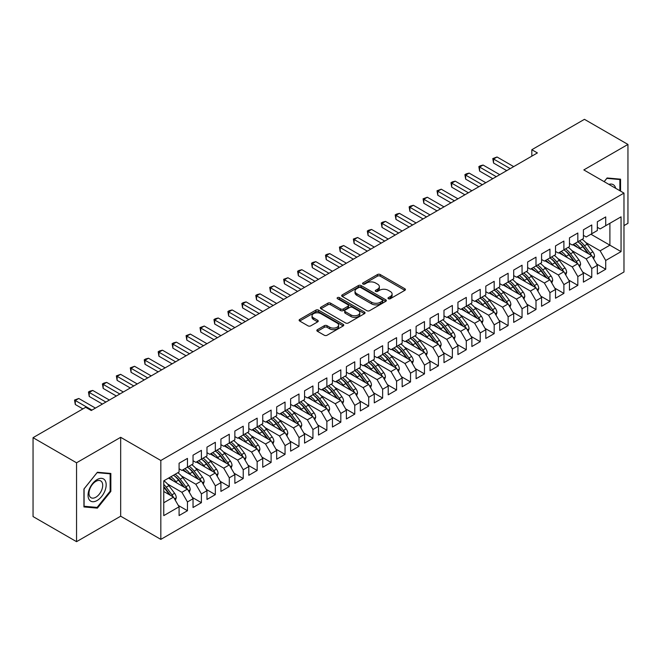 <?xml version="1.0" encoding="UTF-8"?>
<svg xmlns="http://www.w3.org/2000/svg" width="661" height="661" viewBox="0 0 661 661"><rect width="100%" height="100%" fill="white"/><g stroke="black" fill="none" stroke-linecap="round" stroke-linejoin="round"><path stroke-width="0.99" d="M388.395 298.731A1.355 0.785 0 0 0 390.312 298.731L404.854 290.336A1.933 1.115 0 0 0 405.424 289.543A1.933 1.115 0 0 0 404.854 288.75L380.224 274.53A1.933 1.115 0 0 0 377.481 274.53L362.947 282.925A1.355 0.785 0 0 0 362.55 283.478A1.355 0.785 0 0 0 362.947 284.032A1.355 0.785 0 0 0 364.864 284.032L366.739 282.949A6.197 3.578 0 0 1 375.498 282.949L377.555 284.131A6.197 3.578 0 0 1 379.364 286.659A6.197 3.578 0 0 1 377.555 289.188L375.671 290.278A1.355 0.785 0 0 0 375.274 290.823A1.355 0.785 0 0 0 375.671 291.377A1.355 0.785 0 0 0 377.588 291.377L379.472 290.295A6.197 3.578 0 0 1 388.23 290.295L390.279 291.476A6.197 3.578 0 0 1 392.097 294.005A6.197 3.578 0 0 1 390.279 296.533L388.395 297.624A1.355 0.785 0 0 0 387.999 298.177A1.355 0.785 0 0 0 388.395 298.731L388.395 297.624M317.404 329.682A1.933 1.115 0 0 0 316.842 330.467A1.933 1.115 0 0 0 317.404 331.26L324.32 335.251A1.933 1.115 0 0 0 327.055 335.251L343.208 325.931A1.933 1.115 0 0 0 343.77 325.138A1.933 1.115 0 0 0 343.208 324.344L318.569 310.125A1.933 1.115 0 0 0 315.834 310.125L299.689 319.445A1.933 1.115 0 0 0 299.119 320.238A1.933 1.115 0 0 0 299.689 321.031L308.034 325.848A1.933 1.115 0 0 0 310.769 325.848L317.685 321.857A1.933 1.115 0 0 0 318.247 321.064A1.933 1.115 0 0 0 317.685 320.279L313.545 317.891A5.181 2.991 0 0 1 312.025 315.776A5.181 2.991 0 0 1 315.223 313.017A5.181 2.991 0 0 1 320.866 313.661L337.077 323.022A5.181 2.991 0 0 1 338.597 325.138A5.181 2.991 0 0 1 335.4 327.897A5.181 2.991 0 0 1 329.756 327.253L327.055 325.691A1.933 1.115 0 0 0 324.32 325.691L317.404 329.682L317.404 331.26M76.552 462.791L76.552 541.673L120.674 516.2L120.674 437.309L76.552 462.791L33.05 437.673L85.682 407.292L91.259 410.506L537.401 152.931L531.824 149.716L531.824 156.153M120.674 437.309L160.83 460.494L623.976 193.095L623.976 271.985L160.83 539.376L160.83 460.494M623.976 225.616L627.95 223.327L627.95 144.437L583.82 169.918L623.976 193.095M627.95 144.437L584.448 119.327L531.824 149.716M366.88 310.678A1.933 1.115 0 0 0 369.615 310.678L385.76 301.358A1.933 1.115 0 0 0 386.33 300.565A1.933 1.115 0 0 0 385.76 299.772L361.129 285.552A1.933 1.115 0 0 0 358.394 285.552L342.249 294.88A1.933 1.115 0 0 0 341.679 295.665A1.933 1.115 0 0 0 342.249 296.459L366.88 310.678M338.068 299.02A1.355 0.785 0 0 1 339.44 299.21L339.44 297.599L364.484 312.058A1.933 1.115 0 0 1 365.054 312.851A1.933 1.115 0 0 1 364.484 313.645L348.339 322.965A1.933 1.115 0 0 1 345.596 322.965L320.965 308.745L320.965 307.158A1.933 1.115 0 0 0 320.395 307.952A1.933 1.115 0 0 0 320.965 308.745M320.965 307.158L327.873 303.176A1.933 1.115 0 0 1 330.616 303.176L340.605 308.943A1.933 1.115 0 0 0 343.34 308.943L347.926 306.291A1.933 1.115 0 0 0 348.496 305.506A1.933 1.115 0 0 0 347.926 304.713L337.523 298.706A1.355 0.785 0 0 1 337.127 298.152A1.355 0.785 0 0 1 337.961 297.433A1.355 0.785 0 0 1 339.44 297.599M590.934 234.234L609.896 245.181L609.896 223.286L621.051 216.841L605.716 225.698L605.716 216.924L597.346 221.757L597.346 230.524L591.769 233.746L591.769 224.971L583.407 229.805L583.407 238.58L577.83 241.794L577.83 233.019L569.46 237.853L569.46 246.627L563.891 249.85L563.891 241.075L555.521 245.9L555.521 254.675L549.944 257.897L549.944 249.123L541.582 253.948L541.582 262.723L536.005 265.945L536.005 257.17L527.635 262.004L527.635 270.77L522.058 273.993L522.058 265.218L513.696 270.052L513.696 278.826L508.119 282.04L508.119 273.266L499.757 278.099L499.757 286.874L494.18 290.096L494.18 281.322L485.81 286.147L485.81 294.922L480.233 298.144L480.233 289.369L471.871 294.195L471.871 302.969L466.294 306.192L466.294 297.417L457.933 302.251L457.933 311.017L452.355 314.239L452.355 305.465L443.985 310.298L443.985 319.073L438.408 322.287L438.408 313.512L430.047 318.346L430.047 327.121L424.469 330.335L424.469 321.568L416.1 326.394L416.1 335.168L410.522 338.391L410.522 329.616L402.161 334.441L402.161 343.216L396.583 346.438L396.583 337.664L388.222 342.497L388.222 351.264L382.645 354.486L382.645 345.711L374.275 350.545L374.275 359.32L368.698 362.534L368.698 353.759L360.336 358.593L360.336 367.367L354.759 370.581L354.759 361.815L346.397 366.64L346.397 375.415L340.82 378.637L340.82 369.863L332.45 374.688L332.45 383.463L326.873 386.685L326.873 377.91L318.511 382.736L318.511 391.51L312.934 394.733L312.934 385.958L304.564 390.791L304.564 399.566L298.995 402.78L298.995 394.006L290.625 398.839L290.625 407.614L285.048 410.828L285.048 402.062L276.686 406.887L276.686 415.662L271.109 418.884L271.109 410.109L262.739 414.934L262.739 423.709L257.162 426.932L257.162 418.157L248.8 422.982L248.8 431.757L243.223 434.979L243.223 426.205L234.862 431.038L234.862 439.813L229.284 443.027L229.284 434.252L220.914 439.086L220.914 447.861L215.337 451.075L215.337 442.3L206.976 447.133L206.976 455.908L201.398 459.131L201.398 450.356L193.037 455.181L193.037 463.956L187.46 467.178L187.46 458.404L179.09 463.229L179.09 472.004L163.754 480.861L163.754 515.63L179.09 506.78L173.513 497.122L163.754 491.487M621.051 216.841L621.051 251.618L605.716 260.475L600.138 250.816L585.77 242.521M596.577 263.97L605.716 269.242L605.716 260.475M605.716 269.242L597.346 274.075L597.346 265.301L591.769 268.523L586.191 258.864L571.831 250.569M582.638 272.026L591.769 277.298L591.769 268.523M591.769 277.298L583.407 282.123L583.407 273.348L577.83 276.571L572.252 266.912L557.892 258.616M568.7 280.074L577.83 285.345L577.83 276.571M577.83 285.345L569.46 290.171L569.46 281.396L563.891 284.618L558.314 274.959L543.945 266.664M554.753 288.122L563.891 293.393L563.891 284.618M563.891 293.393L555.521 298.227L555.521 289.452L549.944 292.666L544.367 283.007L530.006 274.72M540.814 296.169L549.944 301.441L549.944 292.666M549.944 301.441L541.582 306.274L541.582 297.5L536.005 300.722L530.428 291.055L516.067 282.768M526.875 304.217L536.005 309.488L536.005 300.722M536.005 309.488L527.635 314.322L527.635 305.547L522.058 308.77L516.481 299.111L502.12 290.815M512.928 312.273L522.058 317.544L522.058 308.77M522.058 317.544L513.696 322.37L513.696 313.595L508.119 316.817L502.542 307.158L488.182 298.863M498.989 320.321L508.119 325.592L508.119 316.817M508.119 325.592L499.757 330.417L499.757 321.643L494.18 324.865L488.603 315.206L474.234 306.911M485.042 328.368L494.18 333.64L494.18 324.865M494.18 333.64L485.81 338.465L485.81 329.699L480.233 332.913L474.656 323.254L460.296 314.966M471.103 336.416L480.233 341.687L480.233 332.913M480.233 341.687L471.871 346.521L471.871 337.746L466.294 340.96L460.717 331.301L446.357 323.014M457.164 344.464L466.294 349.735L466.294 340.96M466.294 349.735L457.933 354.569L457.933 345.794L452.355 349.016L446.778 339.357L432.41 331.062M443.217 352.511L452.355 357.791L452.355 349.016M452.355 357.791L443.985 362.616L443.985 353.842L438.408 357.064L432.831 347.405L418.471 339.11M429.278 360.567L438.408 365.839L438.408 357.064M438.408 365.839L430.047 370.664L430.047 361.889L424.469 365.112L418.892 355.453L404.532 347.157M415.339 368.615L424.469 373.886L424.469 365.112M424.469 373.886L416.1 378.712L416.1 369.945L410.522 373.159L404.953 363.5L390.585 355.213M401.392 376.663L410.522 381.934L410.522 373.159M410.522 381.934L402.161 386.768L402.161 377.993L396.583 381.207L391.006 371.548L376.646 363.261M387.453 384.71L396.583 389.982L396.583 381.207M396.583 389.982L388.222 394.815L388.222 386.041L382.645 389.263L377.067 379.604L362.707 371.308M373.515 392.758L382.645 398.038L382.645 389.263M382.645 398.038L374.275 402.863L374.275 394.088L368.698 397.311L363.12 387.652L348.76 379.356M359.567 400.814L368.698 406.085L368.698 397.311M368.698 406.085L360.336 410.911L360.336 402.136L354.759 405.358L349.182 395.699L334.821 387.404M345.629 408.862L354.759 414.133L354.759 405.358M354.759 414.133L346.397 418.958L346.397 410.192L340.82 413.406L335.243 403.747L320.874 395.46M331.682 416.909L340.82 422.181L340.82 413.406M340.82 422.181L332.45 427.014L332.45 418.239L326.873 421.454L321.296 411.795L306.935 403.507M317.743 424.957L326.873 430.228L326.873 421.454M326.873 430.228L318.511 435.062L318.511 426.287L312.934 429.51L307.357 419.851L292.997 411.555M303.804 433.005L312.934 438.276L312.934 429.51M312.934 438.276L304.564 443.11L304.564 434.335L298.995 437.557L293.418 427.898L279.049 419.603M289.857 441.061L298.995 446.332L298.995 437.557M298.995 446.332L290.625 451.157L290.625 442.383L285.048 445.605L279.471 435.946L265.111 427.65M275.918 449.108L285.048 454.38L285.048 445.605M285.048 454.38L276.686 459.205L276.686 450.438L271.109 453.653L265.532 443.994L251.172 435.706M261.979 457.156L271.109 462.427L271.109 453.653M271.109 462.427L262.739 467.261L262.739 458.486L257.162 461.7L251.585 452.041L237.225 443.754M248.032 465.204L257.162 470.475L257.162 461.7M257.162 470.475L248.8 475.309L248.8 466.534L243.223 469.756L237.646 460.097L223.286 451.802M234.093 473.251L243.223 478.523L243.223 469.756M243.223 478.523L234.862 483.356L234.862 474.581L229.284 477.804L223.707 468.145L209.339 459.849M220.146 481.307L229.284 486.579L229.284 477.804M229.284 486.579L220.914 491.404L220.914 482.629L215.337 485.852L209.76 476.193L195.4 467.897M206.207 489.355L215.337 494.626L215.337 485.852M215.337 494.626L206.976 499.452L206.976 490.677L201.398 493.899L195.821 484.24L181.461 475.953M192.268 497.403L201.398 502.674L201.398 493.899M201.398 502.674L193.037 507.508L193.037 498.733L187.46 501.947L181.882 492.288L167.514 484.001M178.321 505.45L187.46 510.722L187.46 501.947M187.46 510.722L179.09 515.555L179.09 506.78M179.09 468.789L181.882 470.392L187.46 467.178M163.754 502.757L173.513 497.122M193.037 460.734L195.821 462.345L201.398 459.131M181.882 492.288L187.46 489.074L168.497 478.126M193.037 498.733L187.46 489.074M206.976 452.686L209.76 454.297L215.337 451.075A15.087 8.709 60 0 1 220.353 455.991L225.343 462.65M195.821 484.24L201.398 481.018L182.436 470.078M206.976 490.677L201.398 481.018M220.914 444.638L223.707 446.249L229.284 443.027M209.76 476.193L215.337 472.97L196.375 462.022M220.914 482.629L215.337 472.97M234.862 436.591L237.646 438.202L243.223 434.979A15.087 8.709 60 0 1 248.239 439.896L253.229 446.547M223.707 468.145L229.284 464.923L210.322 453.975M234.862 474.581L229.284 464.923M248.8 428.543L251.585 430.146L257.162 426.932M237.646 460.097L243.223 456.875L224.261 445.927M248.8 466.534L243.223 456.875M262.739 420.487L265.532 422.098L271.109 418.884M251.585 452.041L257.162 448.827L238.208 437.879M262.739 458.486L257.162 448.827M276.686 412.439L279.471 414.05L285.048 410.828M265.532 443.994L271.109 440.771L252.147 429.832M276.686 450.438L271.109 440.771M290.625 404.392L293.418 406.003L298.995 402.78A15.087 8.709 60 0 1 304.01 407.697L308.993 414.356M279.471 435.946L285.048 432.724L266.086 421.776M290.625 442.383L285.048 432.724M304.564 396.344L307.357 397.955L312.934 394.733M293.418 427.898L298.995 424.676L280.033 413.728M304.564 434.335L298.995 424.676M318.511 388.296L321.296 389.907L326.873 386.685A15.087 8.709 60 0 1 331.888 391.601L336.879 398.252M307.357 419.851L312.934 416.628L293.971 405.68M318.511 426.287L312.934 416.628M332.45 380.24L335.243 381.851L340.82 378.637M321.296 411.795L326.873 408.581L307.91 397.633M332.45 418.239L326.873 408.581M346.397 372.193L349.182 373.804L354.759 370.581M335.243 403.747L340.82 400.525L321.857 389.585M346.397 410.192L340.82 400.525M360.336 364.145L363.12 365.756L368.698 362.534M349.182 395.699L354.759 392.477L335.796 381.529M360.336 402.136L354.759 392.477M374.275 356.097L377.067 357.708L382.645 354.486M363.12 387.652L368.698 384.429L349.743 373.482M374.275 394.088L368.698 384.429M388.222 348.05L391.006 349.661L396.583 346.438M377.067 379.604L382.645 376.382L363.682 365.434M388.222 386.041L382.645 376.382M402.161 340.002L404.953 341.605L410.522 338.391M391.006 371.548L396.583 368.334L377.621 357.386M402.161 377.993L396.583 368.334M416.1 331.946L418.892 333.557L424.469 330.335M404.953 363.5L410.522 360.286L391.568 349.339M416.1 369.945L410.522 360.286M430.047 323.898L432.831 325.509L438.408 322.287M418.892 355.453L424.469 352.23L405.507 341.283M430.047 361.889L424.469 352.23M443.985 315.851L446.778 317.462L452.355 314.239M432.831 347.405L438.408 344.183L419.446 333.235M443.985 353.842L438.408 344.183M457.933 307.803L460.717 309.414L466.294 306.192M446.778 339.357L452.355 336.135L433.393 325.187M457.933 345.794L452.355 336.135M471.871 299.755L474.656 301.358L480.233 298.144A15.087 8.709 60 0 1 485.248 303.06L490.239 309.712M460.717 331.301L466.294 328.087L447.332 317.14M471.871 337.746L466.294 328.087M485.81 291.699L488.603 293.31L494.18 290.096M474.656 323.254L480.233 320.04L461.271 309.092M485.81 329.699L480.233 320.04M499.757 283.652L502.542 285.263L508.119 282.04A15.087 8.709 60 0 1 513.134 286.957L518.125 293.616M488.603 315.206L494.18 311.984L475.218 301.036M499.757 321.643L494.18 311.984M513.696 275.604L516.481 277.215L522.058 273.993M502.542 307.158L508.119 303.936L489.157 292.988M513.696 313.595L508.119 303.936M527.635 267.556L530.428 269.167L536.005 265.945M516.481 299.111L522.058 295.888L503.104 284.941M527.635 305.547L522.058 295.888M541.582 259.509L544.367 261.112L549.944 257.897M530.428 291.055L536.005 287.841L517.042 276.893M541.582 297.5L536.005 287.841M555.521 251.453L558.314 253.064L563.891 249.85A15.087 8.709 60 0 1 568.906 254.758L573.888 261.417M544.367 283.007L549.944 279.793L530.981 268.845M555.521 289.452L549.944 279.793M569.46 243.405L572.252 245.016L577.83 241.794M558.314 274.959L563.891 271.737L544.928 260.789M569.46 281.396L563.891 271.737M583.407 235.357L586.191 236.969L591.769 233.746M572.252 266.912L577.83 263.689L558.867 252.742M583.407 273.348L577.83 263.689M597.346 227.31L600.138 228.921L605.716 225.698M586.191 258.864L591.769 255.642L572.806 244.694M597.346 265.301L591.769 255.642M33.05 437.673L33.05 516.563L76.552 541.673M120.674 516.2L160.83 539.376M600.138 250.816L609.896 245.181L621.051 251.618M620.563 191.128L620.563 179.181L607.104 177.974L604.154 181.651M110.85 491.396L110.85 473.458L97.39 472.26L83.939 489L83.939 506.937L97.39 508.135L110.85 491.396L110.147 490.999M388.941 298.921L390.279 298.144A6.197 3.578 0 0 0 392.097 295.616L392.097 294.005M379.364 286.659L379.364 288.27A6.197 3.578 0 0 1 377.555 290.799L376.216 291.575M404.829 290.344L380.224 276.141A1.933 1.115 0 0 0 377.481 276.141L363.484 284.222M385.735 301.366L361.129 287.163A1.933 1.115 0 0 0 358.394 287.163L342.274 296.475M382.339 301.119A1.355 0.785 0 0 0 382.736 300.565A1.355 0.785 0 0 0 382.339 300.011L360.724 287.527A1.355 0.785 0 0 0 358.807 287.527L356.816 288.675A6.197 3.578 0 0 0 355.007 291.204A6.197 3.578 0 0 0 356.816 293.732L371.598 302.267A6.197 3.578 0 0 0 380.356 302.267L382.339 301.119L382.339 302.73A1.355 0.785 0 0 0 382.736 302.176L382.736 300.565M355.007 291.204L355.007 292.815A6.197 3.578 0 0 0 356.816 295.343L356.816 293.732M382.339 302.73L380.356 303.87A6.197 3.578 0 0 1 371.598 303.87L356.816 295.343M320.99 308.761L327.873 304.779L327.873 303.176M348.496 305.506L348.496 307.117A1.933 1.115 0 0 1 347.926 307.902L343.34 310.546A1.933 1.115 0 0 1 340.605 310.546L330.616 304.779A1.933 1.115 0 0 0 327.873 304.779M339.44 299.21L364.459 313.653M350.966 314.925A5.181 2.991 0 0 0 356.61 315.57A5.181 2.991 0 0 0 359.807 312.81A5.181 2.991 0 0 0 358.295 310.695L352.577 307.398A1.933 1.115 0 0 0 349.843 307.398L345.257 310.05A1.933 1.115 0 0 0 344.687 310.835A1.933 1.115 0 0 0 345.257 311.628L350.966 314.925L350.966 316.536A5.181 2.991 0 0 0 356.61 317.181A5.181 2.991 0 0 0 359.807 314.421L359.807 312.81M344.687 310.835L344.687 312.446A1.933 1.115 0 0 0 345.257 313.24L345.257 311.628M350.966 316.536L345.257 313.24M338.597 325.138L338.597 326.749A5.181 2.991 0 0 1 335.4 329.509A5.181 2.991 0 0 1 329.756 328.864L327.055 327.302A1.933 1.115 0 0 0 324.32 327.302L317.437 331.277M312.025 315.776L312.025 317.387A5.181 2.991 0 0 0 313.545 319.494L313.545 317.891M317.652 321.874L313.545 319.494M343.175 325.939L318.569 311.736A1.933 1.115 0 0 0 315.834 311.736L299.714 321.039M95.969 507.318L97.39 508.135M593.636 258.864L594.528 256.27A5.222 3.016 -120 0 0 592.867 251.824L587.166 244.215A15.087 8.709 -120 0 0 582.118 239.323M581.143 249.503L580.193 248.239A15.087 8.709 -120 0 0 575.153 243.347M577.441 247.363A12.518 7.23 -120 0 0 573.31 244.405M591.364 255.41A5.222 3.016 -120 0 0 590.215 253.353L584.514 245.743A15.087 8.709 -120 0 0 579.474 240.852M578.714 242.471A12.518 7.23 60 0 1 583.523 246.925L588.753 253.898M577.797 241.819A15.087 8.709 60 0 1 582.845 246.71L587.827 253.37M506.723 170.637L493.552 163.036L492.784 158.566L497.039 156.996L513.696 166.613M497.039 156.996L493.552 159.012L493.552 163.036M510.209 168.629L492.784 158.566M579.689 266.912L580.589 264.317A5.222 3.016 -120 0 0 578.92 259.872L573.227 252.262A15.087 8.709 -120 0 0 568.179 247.371M567.204 257.559L566.254 256.286A15.087 8.709 -120 0 0 561.206 251.395M563.494 255.419A12.518 7.23 -120 0 0 559.363 252.461M577.425 263.458A5.222 3.016 -120 0 0 576.276 261.401L570.575 253.791A15.087 8.709 -120 0 0 565.527 248.9M564.775 250.519A12.518 7.23 60 0 1 569.584 254.972L574.806 261.946M565.75 274.968L566.651 272.365A5.222 3.016 -120 0 0 564.981 267.92L559.28 260.318A15.087 8.709 -120 0 0 554.24 255.419M553.257 265.606L552.315 264.342A15.087 8.709 -120 0 0 547.267 259.442M549.555 263.466A12.518 7.23 -120 0 0 545.424 260.508M563.486 271.506A5.222 3.016 -120 0 0 562.329 269.448L556.636 261.847A15.087 8.709 -120 0 0 551.588 256.947M550.828 258.567A12.518 7.23 60 0 1 555.637 263.02L560.867 269.994M549.911 257.914A15.087 8.709 60 0 1 554.959 262.814L559.95 269.465M492.784 178.693L479.605 171.083L478.845 166.613L480.233 165.812L483.092 165.043L499.757 174.669M483.092 165.043L479.605 167.059L479.605 171.083M496.271 176.677L478.845 166.613M478.845 186.741L465.666 179.131L464.898 174.669L466.294 173.86L469.153 173.099L485.81 182.717M469.153 173.099L465.666 175.107L465.666 179.131M482.323 184.725L464.898 174.669M615.655 188.294A12.815 7.403 120 0 0 614.672 185.989A12.815 7.403 120 0 0 608.872 184.378M606.798 178.363L619.861 179.536L619.861 190.723M619.002 179.04L619.861 179.536M604.179 181.668L606.831 178.371M89.268 499.799A12.815 7.403 120 0 0 101.645 496.485A12.815 7.403 120 0 0 104.959 480.274A12.815 7.403 120 0 0 92.581 483.588A12.815 7.403 120 0 0 89.268 499.799M89.904 496.692A9.7 5.602 120 0 0 90.987 497.708A9.7 5.602 120 0 0 100.018 493.18A9.7 5.602 120 0 0 101.786 481.91A9.7 5.602 120 0 0 100.695 480.902A9.7 5.602 120 0 0 91.664 485.43A9.7 5.602 120 0 0 89.904 496.692M97.109 472.656L110.147 473.821L110.147 491.197L97.109 507.417L84.079 506.252L84.079 488.876L97.084 472.64M109.288 473.317L110.147 473.821M551.803 283.015L552.703 280.421A5.222 3.016 -120 0 0 551.034 275.968L545.342 268.366A15.087 8.709 -120 0 0 540.293 263.466M539.318 273.654L538.368 272.39A15.087 8.709 -120 0 0 533.32 267.49M535.608 271.514A12.518 7.23 -120 0 0 531.477 268.556M549.539 279.553A5.222 3.016 -120 0 0 548.39 277.496L542.689 269.895A15.087 8.709 -120 0 0 537.649 264.995M536.889 266.614A12.518 7.23 60 0 1 541.698 271.068L546.928 278.05M535.972 265.962A15.087 8.709 60 0 1 541.02 270.861L546.003 277.513M537.864 291.063L538.765 288.469A5.222 3.016 -120 0 0 537.096 284.015L531.403 276.414A15.087 8.709 -120 0 0 526.354 271.514M525.379 281.702L524.429 280.438A15.087 8.709 -120 0 0 519.381 275.538M521.669 279.562A12.518 7.23 -120 0 0 517.538 276.604M535.6 287.609A5.222 3.016 -120 0 0 534.443 285.544L528.75 277.942A15.087 8.709 -120 0 0 523.702 273.043M522.95 274.67A12.518 7.23 60 0 1 527.759 279.116L532.981 286.097M522.033 274.009A15.087 8.709 60 0 1 527.073 278.909L532.064 285.56M464.898 194.788L451.727 187.179L450.959 182.717L452.355 181.907L455.214 181.147L471.871 190.765M455.214 181.147L451.727 183.155L451.727 187.179M468.385 192.772L450.959 182.717M450.959 202.836L437.78 195.235L437.012 190.765L441.267 189.195L457.933 198.812M441.267 189.195L437.78 191.211L437.78 195.235M454.446 200.828L437.012 190.765M523.925 299.111L524.817 296.516A5.222 3.016 -120 0 0 523.157 292.063L517.456 284.461A15.087 8.709 -120 0 0 512.407 279.562M511.432 289.749L510.49 288.485A15.087 8.709 -120 0 0 505.442 283.594M507.731 287.609A12.518 7.23 -120 0 0 503.599 284.651M521.661 295.657A5.222 3.016 -120 0 0 520.504 293.6L514.812 285.99A15.087 8.709 -120 0 0 509.763 281.099M509.003 282.718A12.518 7.23 60 0 1 513.812 287.171L519.042 294.145M437.012 210.884L423.841 203.282L423.073 198.812L427.328 197.242L443.985 206.86M427.328 197.242L423.841 199.258L423.841 203.282M440.499 208.876L423.073 198.812M509.978 307.158L510.879 304.564A5.222 3.016 -120 0 0 509.21 300.119L503.517 292.509A15.087 8.709 -120 0 0 498.468 287.618M497.493 297.805L496.543 296.533A15.087 8.709 -120 0 0 491.495 291.641M493.784 295.665A12.518 7.23 -120 0 0 489.652 292.707M507.714 303.705A5.222 3.016 -120 0 0 506.566 301.647L500.864 294.038A15.087 8.709 -120 0 0 495.816 289.146M495.064 290.766A12.518 7.23 60 0 1 499.873 295.219L505.095 302.193M494.147 290.113A15.087 8.709 60 0 1 499.195 295.004L504.178 301.664M423.073 218.94L409.903 211.33L409.134 206.86L410.522 206.058L413.381 205.29L430.047 214.916M413.381 205.29L409.903 207.306L409.903 211.33M426.56 216.924L409.134 206.86M496.039 315.214L496.94 312.612A5.222 3.016 -120 0 0 495.271 308.166L489.57 300.565A15.087 8.709 -120 0 0 484.53 295.665M483.555 305.853L482.604 304.589A15.087 8.709 -120 0 0 477.556 299.689M479.845 303.713A12.518 7.23 -120 0 0 475.713 300.755M493.775 311.752A5.222 3.016 -120 0 0 492.619 309.695L486.926 302.094A15.087 8.709 -120 0 0 481.877 297.194M481.117 298.813A12.518 7.23 60 0 1 485.934 303.267L491.156 310.24M409.134 226.987L395.956 219.378L395.187 214.916L396.583 214.106L399.442 213.346L416.1 222.964M399.442 213.346L395.956 215.354L395.956 219.378M412.621 224.971L395.187 214.916M482.1 323.262L482.993 320.668A5.222 3.016 -120 0 0 481.332 316.214L475.631 308.613A15.087 8.709 -120 0 0 470.582 303.713M469.607 313.901L468.657 312.636A15.087 8.709 -120 0 0 463.617 307.737M465.906 311.761A12.518 7.23 -120 0 0 461.775 308.803M479.828 319.8A5.222 3.016 -120 0 0 478.68 317.743L472.987 310.141A15.087 8.709 -120 0 0 467.938 305.242M467.178 306.861A12.518 7.23 60 0 1 471.987 311.314L477.217 318.288M466.261 306.208A15.087 8.709 60 0 1 471.31 311.108L476.292 317.759M395.187 235.035L382.017 227.425L381.248 222.964L382.645 222.154L385.503 221.394L402.161 231.011M385.503 221.394L382.017 223.401L382.017 227.425M398.674 233.019L381.248 222.964M468.153 331.31L469.054 328.715A5.222 3.016 -120 0 0 467.385 324.262L461.692 316.66A15.087 8.709 -120 0 0 456.644 311.761M455.669 321.948L454.718 320.684A15.087 8.709 -120 0 0 449.67 315.784M451.959 319.808A12.518 7.23 -120 0 0 447.828 316.85M465.889 327.856A5.222 3.016 -120 0 0 464.741 325.79L459.04 318.189A15.087 8.709 -120 0 0 453.991 313.289M453.239 314.909A12.518 7.23 60 0 1 458.048 319.362L463.27 326.344M452.322 314.256A15.087 8.709 60 0 1 457.371 319.156L462.353 325.807M381.248 243.083L368.07 235.481L367.309 231.011L368.698 230.21L371.556 229.441L388.222 239.059M371.556 229.441L368.07 231.457L368.07 235.481M384.735 241.075L367.309 231.011M454.214 339.357L455.115 336.763A5.222 3.016 -120 0 0 453.446 332.309L447.745 324.708A15.087 8.709 -120 0 0 442.705 319.808M441.722 329.996L440.78 328.732A15.087 8.709 -120 0 0 435.731 323.84M438.02 327.856A12.518 7.23 -120 0 0 433.889 324.898M451.95 335.904A5.222 3.016 -120 0 0 450.794 333.846L445.101 326.237A15.087 8.709 -120 0 0 440.052 321.345M439.292 322.965A12.518 7.23 60 0 1 444.101 327.41L449.331 334.392M438.383 322.304A15.087 8.709 60 0 1 443.424 327.203L448.414 333.863M367.309 251.13L354.131 243.529L353.362 239.059L357.618 237.489L374.275 247.107M357.618 237.489L354.131 239.505L354.131 243.529M370.788 249.123L353.362 239.059M440.267 347.405L441.168 344.811A5.222 3.016 -120 0 0 439.499 340.365L433.806 332.756A15.087 8.709 -120 0 0 428.758 327.864M427.783 338.052L426.832 336.78A15.087 8.709 -120 0 0 421.792 331.888M424.081 335.912A12.518 7.23 -120 0 0 419.942 332.954M438.003 343.951A5.222 3.016 -120 0 0 436.855 341.894L431.154 334.284A15.087 8.709 -120 0 0 426.114 329.393M425.353 331.012A12.518 7.23 60 0 1 430.162 335.466L435.392 342.439M424.436 330.36A15.087 8.709 60 0 1 429.485 335.251L434.467 341.911M353.362 259.186L340.192 251.577L339.424 247.107L343.679 245.537L360.336 255.154M343.679 245.537L340.192 247.553L340.192 251.577M356.849 257.17L339.424 247.107M426.328 355.461L427.229 352.858A5.222 3.016 -120 0 0 425.56 348.413L419.867 340.803A15.087 8.709 -120 0 0 414.819 335.912M413.844 346.1L412.894 344.835A15.087 8.709 -120 0 0 407.845 339.936M410.134 343.96A12.518 7.23 -120 0 0 406.003 341.002M424.065 351.999A5.222 3.016 -120 0 0 422.908 349.942L417.215 342.34A15.087 8.709 -120 0 0 412.167 337.44M411.415 339.06A12.518 7.23 60 0 1 416.223 343.513L421.445 350.487M410.498 338.407A15.087 8.709 60 0 1 415.546 343.299L420.528 349.958M339.424 267.234L326.245 259.624L325.485 255.163L326.873 254.353L329.732 253.593L346.397 263.21M329.732 253.593L326.245 255.6L326.245 259.624M342.91 265.218L325.485 255.163M412.39 363.509L413.29 360.906A5.222 3.016 -120 0 0 411.621 356.461L405.92 348.859A15.087 8.709 -120 0 0 400.872 343.96M399.897 354.147L398.955 352.883A15.087 8.709 -120 0 0 393.906 347.983M396.195 352.007A12.518 7.23 -120 0 0 392.064 349.049M410.126 360.047A5.222 3.016 -120 0 0 408.969 357.989L403.276 350.388A15.087 8.709 -120 0 0 398.228 345.488M397.468 347.108A12.518 7.23 60 0 1 402.276 351.561L407.507 358.535M396.55 346.455A15.087 8.709 60 0 1 401.599 351.355L406.589 358.006M325.485 275.282L312.306 267.672L311.538 263.21L312.934 262.4L315.793 261.64L332.45 271.258M315.793 261.64L312.306 263.648L312.306 267.672M328.963 273.266L311.538 263.21M398.443 371.556L399.343 368.962A5.222 3.016 -120 0 0 397.674 364.508L391.981 356.907A15.087 8.709 -120 0 0 386.933 352.007M385.958 362.195L385.008 360.931A15.087 8.709 -120 0 0 379.959 356.031M382.248 360.055A12.518 7.23 -120 0 0 378.117 357.097M396.179 368.103A5.222 3.016 -120 0 0 395.03 366.037L389.329 358.436A15.087 8.709 -120 0 0 384.289 353.536M383.529 355.155A12.518 7.23 60 0 1 388.338 359.609L393.568 366.591M382.612 354.503A15.087 8.709 60 0 1 387.66 359.402L392.642 366.054M311.538 283.329L298.367 275.728L297.599 271.258L298.995 270.448L301.846 269.688L318.511 279.306M301.846 269.688L298.367 271.696L298.367 275.728M315.024 281.322L297.599 271.258M384.504 379.604L385.404 377.01A5.222 3.016 -120 0 0 383.735 372.556L378.042 364.955A15.087 8.709 -120 0 0 372.994 360.055M372.019 370.243L371.069 368.978A15.087 8.709 -120 0 0 366.02 364.087M368.309 368.103A12.518 7.23 -120 0 0 364.178 365.145M382.24 376.15A5.222 3.016 -120 0 0 381.083 374.085L375.39 366.483A15.087 8.709 -120 0 0 370.342 361.584M369.59 363.211A12.518 7.23 60 0 1 374.399 367.656L379.621 374.638M368.673 362.55A15.087 8.709 60 0 1 373.713 367.45L378.703 374.109M297.599 291.377L284.42 283.776L283.652 279.306L287.907 277.736L304.564 287.353M287.907 277.736L284.42 279.752L284.42 283.776M301.085 289.369L283.652 279.306M370.565 387.652L371.457 385.057A5.222 3.016 -120 0 0 369.796 380.612L364.095 373.002A15.087 8.709 -120 0 0 359.047 368.111M358.072 378.299L357.122 377.026A15.087 8.709 -120 0 0 352.082 372.135M354.37 376.159A12.518 7.23 -120 0 0 350.239 373.192M368.301 384.198A5.222 3.016 -120 0 0 367.144 382.141L361.451 374.531A15.087 8.709 -120 0 0 356.403 369.639M355.643 371.259A12.518 7.23 60 0 1 360.452 375.712L365.682 382.686M354.726 370.606A15.087 8.709 60 0 1 359.774 375.498L364.765 382.157M283.652 299.433L270.481 291.823L269.713 287.353L273.968 285.783L290.625 295.401M273.968 285.783L270.481 287.799L270.481 291.823M287.138 297.417L269.713 287.353M356.618 395.699L357.518 393.105A5.222 3.016 -120 0 0 355.849 388.66L350.156 381.05A15.087 8.709 -120 0 0 345.108 376.159M344.133 386.346L343.183 385.082A15.087 8.709 -120 0 0 338.135 380.182M340.423 384.206A12.518 7.23 -120 0 0 336.292 381.248M354.354 392.246A5.222 3.016 -120 0 0 353.205 390.188L347.504 382.587A15.087 8.709 -120 0 0 342.456 377.687M341.704 379.307A12.518 7.23 60 0 1 346.513 383.76L351.735 390.734M340.787 378.654A15.087 8.709 60 0 1 345.835 383.545L350.817 390.205M269.713 307.481L256.542 299.871L255.774 295.401L257.162 294.599L260.021 293.839L276.686 303.457M260.021 293.839L256.542 295.847L256.542 299.871M273.2 305.465L255.774 295.401M342.679 403.755L343.58 401.153A5.222 3.016 -120 0 0 341.911 396.707L336.209 389.106A15.087 8.709 -120 0 0 331.169 384.206M330.194 394.394L329.244 393.13A15.087 8.709 -120 0 0 324.196 388.23M326.484 392.254A12.518 7.23 -120 0 0 322.353 389.296M340.415 400.293A5.222 3.016 -120 0 0 339.258 398.236L333.565 390.634A15.087 8.709 -120 0 0 328.517 385.735M327.757 387.354A12.518 7.23 60 0 1 332.566 391.808L337.796 398.781M255.774 315.528L242.595 307.919L241.827 303.457L243.223 302.647L246.082 301.887L262.739 311.505M246.082 301.887L242.595 303.895L242.595 307.919M259.261 313.512L241.827 303.457M328.74 411.803L329.632 409.209A5.222 3.016 -120 0 0 327.972 404.755L322.271 397.154A15.087 8.709 -120 0 0 317.222 392.254M316.247 402.442L315.297 401.177A15.087 8.709 -120 0 0 310.257 396.278M312.546 400.302A12.518 7.23 -120 0 0 308.414 397.344M326.468 408.341A5.222 3.016 -120 0 0 325.319 406.284L319.618 398.682A15.087 8.709 -120 0 0 314.578 393.782M313.818 395.402A12.518 7.23 60 0 1 318.627 399.855L323.857 406.837M312.901 394.749A15.087 8.709 60 0 1 317.949 399.649L322.932 406.3M241.827 323.576L228.656 315.975L227.888 311.505L229.284 310.695L232.143 309.935L248.8 319.552M232.143 309.935L228.656 311.942L228.656 315.975M245.314 321.568L227.888 311.505M314.793 419.851L315.694 417.256A5.222 3.016 -120 0 0 314.025 412.803L308.332 405.201A15.087 8.709 -120 0 0 303.283 400.302M302.308 410.489L301.358 409.225A15.087 8.709 -120 0 0 296.31 404.325M298.598 408.349A12.518 7.23 -120 0 0 294.467 405.391M312.529 416.397A5.222 3.016 -120 0 0 311.381 414.331L305.679 406.73A15.087 8.709 -120 0 0 300.631 401.83M299.879 403.458A12.518 7.23 60 0 1 304.688 407.903L309.91 414.885M227.888 331.624L214.709 324.022L213.949 319.552L215.337 318.751L218.196 317.982L234.862 327.6M218.196 317.982L214.709 319.998L214.709 324.022M231.375 329.616L213.949 319.552M300.854 427.898L301.755 425.304A5.222 3.016 -120 0 0 300.086 420.859L294.385 413.249A15.087 8.709 -120 0 0 289.344 408.358M288.361 418.545L287.419 417.273A15.087 8.709 -120 0 0 282.371 412.381M284.66 416.405A12.518 7.23 -120 0 0 280.528 413.439M298.59 424.445A5.222 3.016 -120 0 0 297.433 422.387L291.741 414.778A15.087 8.709 -120 0 0 286.692 409.886M285.932 411.506A12.518 7.23 60 0 1 290.741 415.959L295.971 422.933M285.015 410.853A15.087 8.709 60 0 1 290.063 415.744L295.054 422.404M213.949 339.68L200.77 332.07L200.002 327.6L204.257 326.03L220.914 335.648M204.257 326.03L200.77 328.046L200.77 332.07M217.428 337.664L200.002 327.6M286.907 435.946L287.808 433.352A5.222 3.016 -120 0 0 286.139 428.906L280.446 421.297A15.087 8.709 -120 0 0 275.397 416.405M274.422 426.593L273.472 425.32A15.087 8.709 -120 0 0 268.432 420.429M270.713 424.453A12.518 7.23 -120 0 0 266.581 421.495M284.643 432.492A5.222 3.016 -120 0 0 283.495 430.435L277.794 422.825A15.087 8.709 -120 0 0 272.753 417.934M271.993 419.553A12.518 7.23 60 0 1 276.802 424.007L282.032 430.98M271.076 418.9A15.087 8.709 60 0 1 276.124 423.792L281.107 430.451M200.002 347.727L186.832 340.118L186.063 335.648L190.318 334.078L206.976 343.703M190.318 334.078L186.832 336.094L186.832 340.118M203.489 345.711L186.063 335.648M272.968 444.002L273.869 441.399A5.222 3.016 -120 0 0 272.2 436.954L266.507 429.353A15.087 8.709 -120 0 0 261.459 424.453M260.484 434.641L259.533 433.376A15.087 8.709 -120 0 0 254.485 428.477M256.774 432.501A12.518 7.23 -120 0 0 252.642 429.543M270.704 440.54A5.222 3.016 -120 0 0 269.548 438.483L263.855 430.881A15.087 8.709 -120 0 0 258.806 425.981M258.054 427.601A12.518 7.23 60 0 1 262.863 432.054L268.085 439.028M257.137 426.948A15.087 8.709 60 0 1 262.186 431.848L267.168 438.499M186.063 355.775L172.885 348.165L172.116 343.703L173.513 342.894L176.371 342.134L193.037 351.751M176.371 342.134L172.885 344.141L172.885 348.165M189.55 353.759L172.116 343.703M259.029 452.05L259.922 449.455A5.222 3.016 -120 0 0 258.261 445.002L252.56 437.4A15.087 8.709 -120 0 0 247.511 432.501M246.536 442.688L245.595 441.424A15.087 8.709 -120 0 0 240.546 436.524M242.835 440.548A12.518 7.23 -120 0 0 238.704 437.59M256.765 448.588A5.222 3.016 -120 0 0 255.609 446.53L249.916 438.929A15.087 8.709 -120 0 0 244.867 434.029M244.107 435.649A12.518 7.23 60 0 1 248.916 440.102L254.146 447.084M172.116 363.823L158.946 356.221L158.177 351.751L159.574 350.941L162.432 350.181L179.09 359.799M162.432 350.181L158.946 352.189L158.946 356.221M175.603 361.815L158.177 351.751M245.082 460.097L245.983 457.503A5.222 3.016 -120 0 0 244.314 453.049L238.621 445.448A15.087 8.709 -120 0 0 233.573 440.548M232.598 450.736L231.647 449.472A15.087 8.709 -120 0 0 226.599 444.572M228.888 448.596A12.518 7.23 -120 0 0 224.757 445.638M242.818 456.644A5.222 3.016 -120 0 0 241.67 454.578L235.969 446.976A15.087 8.709 -120 0 0 230.92 442.077M230.168 443.705A12.518 7.23 60 0 1 234.977 448.15L240.199 455.132M229.251 443.044A15.087 8.709 60 0 1 234.3 447.943L239.282 454.603M158.177 371.87L145.007 364.269L144.238 359.799L145.627 358.997L148.485 358.229L165.151 367.846M148.485 358.229L145.007 360.245L145.007 364.269M161.664 369.863L144.238 359.799M231.143 468.145L232.044 465.551A5.222 3.016 -120 0 0 230.375 461.105L224.674 453.496A15.087 8.709 -120 0 0 219.634 448.604M218.659 458.792L217.709 457.519A15.087 8.709 -120 0 0 212.66 452.628M214.949 456.652A12.518 7.23 -120 0 0 210.818 453.686M228.88 464.691A5.222 3.016 -120 0 0 227.723 462.634L222.03 455.024A15.087 8.709 -120 0 0 216.982 450.133M216.221 451.752A12.518 7.23 60 0 1 221.038 456.206L226.26 463.179M144.238 379.918L131.06 372.317L130.291 367.846L134.547 366.277L151.204 375.894M134.547 366.277L131.06 368.293L131.06 372.317M147.725 377.91L130.291 367.846M217.205 476.193L218.097 473.598A5.222 3.016 -120 0 0 216.436 469.153L210.735 461.543A15.087 8.709 -120 0 0 205.687 456.652M204.712 466.84L203.762 465.567A15.087 8.709 -120 0 0 198.721 460.676M201.01 464.7A12.518 7.23 -120 0 0 196.879 461.742M214.932 472.739A5.222 3.016 -120 0 0 213.784 470.682L208.091 463.072A15.087 8.709 -120 0 0 203.043 458.18M202.283 459.8A12.518 7.23 60 0 1 207.091 464.253L212.321 471.227M201.365 459.147A15.087 8.709 60 0 1 206.414 464.039L211.396 470.698M130.291 387.974L117.121 380.364L116.353 375.894L120.608 374.324L137.265 383.95M120.608 374.324L117.121 376.34L117.121 380.364M133.778 385.958L116.353 375.894M203.258 484.249L204.158 481.646A5.222 3.016 -120 0 0 202.489 477.201L196.796 469.599A15.087 8.709 -120 0 0 191.748 464.7M190.773 474.887L189.823 473.623A15.087 8.709 -120 0 0 184.774 468.723M187.063 472.747A12.518 7.23 -120 0 0 182.932 469.789M200.994 480.787A5.222 3.016 -120 0 0 199.845 478.729L194.144 471.128A15.087 8.709 -120 0 0 189.096 466.228M188.344 467.848A12.518 7.23 60 0 1 193.152 472.301L198.374 479.275M187.427 467.195A15.087 8.709 60 0 1 192.475 472.094L197.457 478.746M116.353 396.022L103.174 388.412L102.414 383.95L103.802 383.14L106.661 382.38L123.326 391.998M106.661 382.38L103.174 384.388L103.174 388.412M119.839 394.006L102.414 383.95M189.319 492.296L190.219 489.702A5.222 3.016 -120 0 0 188.55 485.248L182.849 477.647A15.087 8.709 -120 0 0 177.809 472.747M176.826 482.935L175.884 481.671A15.087 8.709 -120 0 0 170.835 476.771M173.124 480.795A12.518 7.23 -120 0 0 168.993 477.837M187.055 488.834A5.222 3.016 -120 0 0 185.898 486.777L180.205 479.175A15.087 8.709 -120 0 0 175.157 474.276M174.397 475.895A12.518 7.23 60 0 1 179.205 480.349L184.436 487.331M173.488 475.242A15.087 8.709 60 0 1 178.528 480.142L183.518 486.793M102.414 404.069L89.235 396.46L88.467 391.998L89.863 391.188L92.722 390.428L109.379 400.045M92.722 390.428L89.235 392.436L89.235 396.46M105.892 402.062L88.467 391.998M175.38 500.344L176.272 497.75A5.222 3.016 -120 0 0 174.603 493.296L168.91 485.695A15.087 8.709 -120 0 0 163.862 480.795M173.108 496.89A5.222 3.016 -120 0 0 171.959 494.825L166.258 487.223A15.087 8.709 -120 0 0 163.754 484.381M163.754 486.612A12.518 7.23 60 0 1 165.267 488.396L170.497 495.378M163.754 487.14A15.087 8.709 60 0 1 164.589 488.19L169.571 494.849M82.889 408.903L75.296 404.515L74.528 400.045L78.783 398.476L95.44 408.093M78.783 398.476L75.296 400.492L75.296 404.515M91.953 410.109L74.528 400.045M390.279 298.144L390.279 296.533M375.671 291.377L375.671 290.278M377.555 290.799L377.555 289.188M362.947 284.032L362.947 282.925M377.481 276.141L377.481 274.53M380.224 276.141L380.224 274.53M404.854 290.336L404.854 288.75M342.249 296.459L342.249 294.88M358.394 287.163L358.394 285.552M361.129 287.163L361.129 285.552M385.76 301.358L385.76 299.772M371.598 303.87L371.598 302.267M380.356 303.87L380.356 302.267M330.616 304.779L330.616 303.176M340.605 310.546L340.605 308.943M343.34 310.546L343.34 308.943M347.926 307.902L347.926 306.291M364.484 313.645L364.484 312.058M324.32 327.302L324.32 325.691M327.055 327.302L327.055 325.691M329.756 328.864L329.756 327.253M317.685 321.857L317.685 320.279M299.689 321.031L299.689 319.445M315.834 311.736L315.834 310.125M318.569 311.736L318.569 310.125M343.208 325.931L343.208 324.344M592.768 257.369L594.495 256.369M584.514 245.743L587.166 244.215M580.193 248.239L582.845 246.71M590.215 253.353L592.867 251.824M578.829 265.416L580.556 264.417M570.575 253.791L573.227 252.262M566.254 256.286L568.906 254.758M576.276 261.401L578.92 259.872M564.882 273.464L566.609 272.472M556.636 261.847L559.28 260.318M552.315 264.342L554.959 262.814M562.329 269.448L564.981 267.92M550.943 281.52L552.67 280.52M542.689 269.895L545.342 268.366M538.368 272.39L541.02 270.861M548.39 277.496L551.034 275.968M536.996 289.568L538.732 288.568M528.75 277.942L531.403 276.414M524.429 280.438L527.073 278.909M534.443 285.544L537.096 284.015M523.058 297.615L524.784 296.615M514.812 285.99L517.456 284.461M510.49 288.485L513.134 286.957M520.504 293.6L523.157 292.063M509.119 305.663L510.846 304.663M500.864 294.038L503.517 292.509M496.543 296.533L499.195 295.004M506.566 301.647L509.21 300.119M495.172 313.711L496.907 312.719M486.926 302.094L489.57 300.565M482.604 304.589L485.248 303.06M492.619 309.695L495.271 308.166M481.233 321.767L482.96 320.767M472.987 310.141L475.631 308.613M468.657 312.636L471.31 311.108M478.68 317.743L481.332 316.214M467.294 329.814L469.021 328.814M459.04 318.189L461.692 316.66M454.718 320.684L457.371 319.156M464.741 325.79L467.385 324.262M453.347 337.862L455.074 336.862M445.101 326.237L447.745 324.708M440.78 328.732L443.424 327.203M450.794 333.846L453.446 332.309M439.408 345.91L441.135 344.91M431.154 334.284L433.806 332.756M426.832 336.78L429.485 335.251M436.855 341.894L439.499 340.365M425.469 353.957L427.196 352.966M417.215 342.34L419.867 340.803M412.894 344.835L415.546 343.299M422.908 349.942L425.56 348.413M411.522 362.013L413.249 361.013M403.276 350.388L405.92 348.859M398.955 352.883L401.599 351.355M408.969 357.989L411.621 356.461M397.583 370.061L399.31 369.061M389.329 358.436L391.981 356.907M385.008 360.931L387.66 359.402M395.03 366.037L397.674 364.508M383.636 378.109L385.371 377.109M375.39 366.483L378.042 364.955M371.069 368.978L373.713 367.45M381.083 374.085L383.735 372.556M369.697 386.156L371.424 385.156M361.451 374.531L364.095 373.002M357.122 377.026L359.774 375.498M367.144 382.141L369.796 380.612M355.758 394.204L357.485 393.204M347.504 382.587L350.156 381.05M343.183 385.082L345.835 383.545M353.205 390.188L355.849 388.66M341.811 402.252L343.546 401.26M333.565 390.634L336.209 389.106M329.244 393.13L331.888 391.601M339.258 398.236L341.911 396.707M327.873 410.307L329.599 409.308M319.618 398.682L322.271 397.154M315.297 401.177L317.949 399.649M325.319 406.284L327.972 404.755M313.934 418.355L315.661 417.355M305.679 406.73L308.332 405.201M301.358 409.225L304.01 407.697M311.381 414.331L314.025 412.803M299.987 426.403L301.713 425.403M291.741 414.778L294.385 413.249M287.419 417.273L290.063 415.744M297.433 422.387L300.086 420.859M286.048 434.451L287.775 433.451M277.794 422.825L280.446 421.297M273.472 425.32L276.124 423.792M283.495 430.435L286.139 428.906M272.101 442.498L273.836 441.507M263.855 430.881L266.507 429.353M259.533 433.376L262.186 431.848M269.548 438.483L272.2 436.954M258.162 450.554L259.889 449.554M249.916 438.929L252.56 437.4M245.595 441.424L248.239 439.896M255.609 446.53L258.261 445.002M244.223 458.602L245.95 457.602M235.969 446.976L238.621 445.448M231.647 449.472L234.3 447.943M241.67 454.578L244.314 453.049M230.276 466.649L232.011 465.65M222.03 455.024L224.674 453.496M217.709 457.519L220.353 455.991M227.723 462.634L230.375 461.105M216.337 474.697L218.064 473.697M208.091 463.072L210.735 461.543M203.762 465.567L206.414 464.039M213.784 470.682L216.436 469.153M202.398 482.745L204.125 481.753M194.144 471.128L196.796 469.599M189.823 473.623L192.475 472.094M199.845 478.729L202.489 477.201M188.451 490.801L190.178 489.801M180.205 479.175L182.849 477.647M175.884 481.671L178.528 480.142M185.898 486.777L188.55 485.248M174.512 498.848L176.239 497.849M166.258 487.223L168.91 485.695M163.754 488.669L164.589 488.19M171.959 494.825L174.603 493.296"/></g></svg>
